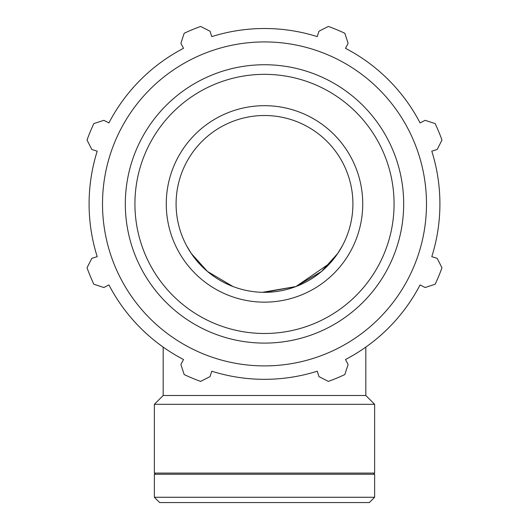 <?xml version="1.0" encoding="UTF-8"?>
<svg xmlns="http://www.w3.org/2000/svg" width="529" height="529" viewBox="0 0 529 529"><rect width="100%" height="100%" fill="white"/><g stroke="black" fill="none" stroke-linecap="round" stroke-linejoin="round"><path stroke-width="0.79" d="M421.758 122.054L420.086 122.926A175.41 175.41 0 0 0 345.497 48.331L346.363 46.658M317.81 34.828L317.248 36.627A175.41 175.41 0 0 0 211.752 36.627L211.19 34.828M182.637 46.658L183.503 48.331A175.41 175.41 0 0 0 108.914 122.926L107.242 122.054M95.412 150.606L97.21 151.175A175.41 175.41 0 0 0 97.21 256.664L95.412 257.233M107.242 285.786L108.914 284.913A175.41 175.41 0 0 0 163.177 347.103L163.177 395.507L154.369 404.315L154.369 473.078L374.631 473.078L374.631 404.315L154.369 404.315M345.497 48.331L348.108 43.312L344.829 33.267A188.608 188.608 0 0 0 328.364 26.45L318.947 31.231L317.248 36.627A175.41 175.41 0 0 0 211.752 36.627L210.053 31.231L200.636 26.45A188.608 188.608 0 0 0 184.171 33.267L180.892 43.312L183.503 48.331A175.41 175.41 0 0 0 108.914 122.926L103.896 120.314L93.851 123.588A188.608 188.608 0 0 0 87.034 140.053L91.815 149.469L97.21 151.175A175.41 175.41 0 0 0 97.21 256.664L91.815 258.364L87.034 267.78A188.608 188.608 0 0 0 93.851 284.245L103.896 287.525L108.914 284.913A175.41 175.41 0 0 0 183.503 359.508L180.892 364.527L184.171 374.565A188.608 188.608 0 0 0 200.636 381.389L210.053 376.602L211.752 371.206A175.41 175.41 0 0 0 317.248 371.206L318.947 376.602L328.364 381.389A188.608 188.608 0 0 0 344.829 374.565L348.108 364.527L345.497 359.508A175.41 175.41 0 0 0 420.086 284.913L421.758 285.786M433.588 257.233L431.79 256.664A175.41 175.41 0 0 0 431.79 151.175L433.588 150.606M431.79 151.175L437.185 149.469L441.966 140.053A188.608 188.608 0 0 0 435.149 123.588L425.104 120.314L420.086 122.926M420.086 284.913L425.104 287.525L435.149 284.245A188.608 188.608 0 0 0 441.966 267.78L437.185 258.364L431.79 256.664M264.5 365.903A161.98 161.98 0 0 0 404.784 122.926A161.98 161.98 0 0 0 124.216 122.926A161.98 161.98 0 0 0 264.5 365.903M264.5 302.152A98.235 98.235 0 0 0 362.735 203.916A98.235 98.235 0 0 0 264.5 105.681A98.235 98.235 0 0 0 166.265 203.916A98.235 98.235 0 0 0 264.5 302.152M264.5 292.332A88.409 88.409 0 0 0 352.909 203.916A88.409 88.409 0 0 0 264.5 115.507A88.409 88.409 0 0 0 176.091 203.916A88.409 88.409 0 0 0 264.5 292.332L295.969 286.539L330.4 262.86L337.72 253.47L342.369 245.78L337.727 253.457L321.52 271.483L295.969 286.539L262.523 292.306M186.631 245.78L191.273 253.457L207.48 271.483L233.031 286.539M237.633 288.146L235.789 287.538M374.631 497.267L154.369 497.267L159.652 502.55L369.348 502.55L374.631 497.267L374.631 474.262L154.369 474.262L154.369 497.267M365.823 347.103L365.823 395.507L163.177 395.507M264.5 333.488A129.572 129.572 0 0 1 134.928 203.916A129.572 129.572 0 0 1 264.5 74.344A129.572 129.572 0 0 1 394.072 203.916A129.572 129.572 0 0 1 264.5 333.488M403.68 203.916A139.18 139.18 0 0 0 264.5 64.736A139.18 139.18 0 0 0 125.32 203.916A139.18 139.18 0 0 0 264.5 343.103A139.18 139.18 0 0 0 403.68 203.916M365.823 395.507L374.631 404.315M155.546 473.078L154.369 474.262M373.454 473.078L374.631 474.262"/></g></svg>
